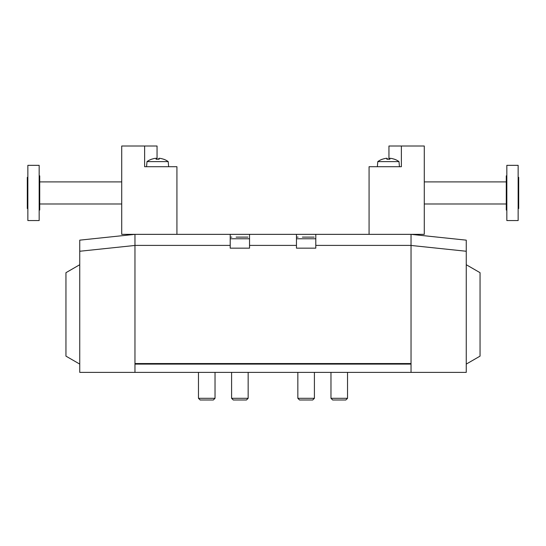 <?xml version="1.0" encoding="UTF-8"?>
<svg xmlns="http://www.w3.org/2000/svg" width="546" height="546" viewBox="0 0 546 546"><rect width="100%" height="100%" fill="white"/><g stroke="black" fill="none" stroke-linecap="round" stroke-linejoin="round"><path stroke-width="0.82" d="M247.925 237.114L236.118 237.114M248.157 372.386L248.157 398.3L231.593 398.3L231.593 372.386M248.157 398.3L246.458 399.993L233.285 399.993L231.593 398.3M314.182 237.114L302.375 237.114M314.407 372.386L314.407 398.3L297.843 398.3L297.843 372.386M314.407 398.3L312.715 399.993L299.542 399.993L297.843 398.3M215.028 372.386L215.028 398.3L198.464 398.3L198.464 372.386M215.028 398.3L213.329 399.993L200.157 399.993L198.464 398.3M347.536 372.386L347.536 398.3L330.972 398.3L330.972 372.386M347.536 398.3L345.843 399.993L332.671 399.993L330.972 398.3M158.804 159.255L158.804 158.36A17.841 5.89 90 0 1 159.125 158.285A17.841 5.89 90 0 0 158.804 158.36A17.916 1.563 90 0 1 159.125 159.282A16.885 16.885 0 0 0 156.088 159.282A17.916 1.563 -90 0 1 156.402 158.36A17.841 5.89 -90 0 0 156.088 158.285A17.841 16.837 -90 0 0 155.173 158.36A17.916 17.847 90 0 0 151.529 159.282L151.529 159.214A17.943 17.943 0 0 0 147.004 161.616L146.56 166.714M163.677 159.214L163.677 159.214A17.943 17.943 0 0 1 168.202 161.616L147.004 161.616M159.125 158.285A17.841 16.837 90 0 1 160.033 158.36A17.841 16.837 90 0 0 159.125 158.285M163.677 159.282A17.916 17.847 -90 0 0 160.033 158.36M168.202 161.616L168.646 166.714M155.173 158.36A17.841 16.837 -90 0 1 156.088 158.285A17.841 5.89 -90 0 1 156.402 158.36L156.402 159.255M176.931 234.35L176.931 166.714L144.629 166.714L144.629 146.007L157.05 146.007L157.05 159.227M144.629 146.007L121.717 146.007L121.717 234.35L134.964 234.35L134.964 372.386L411.036 372.386L411.036 234.35L466.25 240.151L466.25 251.256L411.036 245.454L411.036 234.35L296.464 234.35L296.464 248.157L315.793 248.157L315.793 234.35L369.069 234.35L369.069 166.714L401.371 166.714L401.371 146.007L424.283 146.007L424.283 234.35L369.069 234.35M39.169 175.826L39.721 175.826L39.721 210.06L39.169 210.06M39.169 165.336L39.169 220.55L27.853 220.55L27.853 165.336L39.169 165.336M27.853 177.341L27.3 177.341L27.3 208.538L27.853 208.538M394.471 159.214L394.471 159.214A17.943 17.943 0 0 1 398.996 161.616L399.44 166.714M389.598 159.255L389.598 158.36A17.841 5.89 90 0 1 389.912 158.285A17.841 16.837 90 0 1 390.827 158.36A17.841 16.837 90 0 0 389.912 158.285A17.841 5.89 90 0 0 389.598 158.36A17.916 1.563 90 0 1 389.912 159.282A16.885 16.885 0 0 0 386.875 159.282A17.916 1.563 -90 0 1 387.196 158.36A17.841 5.89 -90 0 0 386.875 158.285A17.841 16.837 -90 0 0 385.967 158.36A17.916 17.847 90 0 0 382.323 159.282L382.323 159.214A17.943 17.943 0 0 0 377.798 161.616L377.354 166.714M398.996 161.616L377.798 161.616M385.967 158.36A17.841 16.837 -90 0 1 386.875 158.285A17.841 5.89 -90 0 1 387.196 158.36L387.196 159.255M394.471 159.282A17.916 17.847 -90 0 0 390.827 158.36M388.95 159.227L388.95 146.007L401.371 146.007M506.831 210.06L506.278 210.06L506.278 175.826L506.831 175.826M506.831 192.943L506.831 165.336L518.147 165.336L518.147 220.55L506.831 220.55L506.831 192.943M518.147 208.538L518.7 208.538L518.7 177.341L518.147 177.341M79.75 251.256L134.964 245.454L134.964 234.35L79.75 240.151L79.75 372.386L134.964 372.386L134.964 364.1L411.036 364.1L411.036 372.386L466.25 372.386L466.25 251.256M79.75 264.721L65.95 272.686L65.95 356.135L79.75 364.1M466.25 364.1L480.05 356.135L480.05 272.686L466.25 264.721M134.964 234.35L230.207 234.35L230.207 248.157L249.536 248.157L249.536 234.35L296.464 234.35M249.536 234.35L230.207 234.35M231.818 237.114L230.207 237.114M134.964 363.547L411.036 363.547M298.075 237.114L296.464 237.114M249.536 238.766L230.207 238.766M315.793 238.766L296.464 238.766M134.964 245.393L230.207 245.393M315.793 245.393L411.036 245.393M249.536 245.393L296.464 245.393M39.721 203.986L121.717 203.986M39.721 181.9L121.717 181.9M506.278 203.986L424.283 203.986M506.278 181.9L424.283 181.9"/></g></svg>
